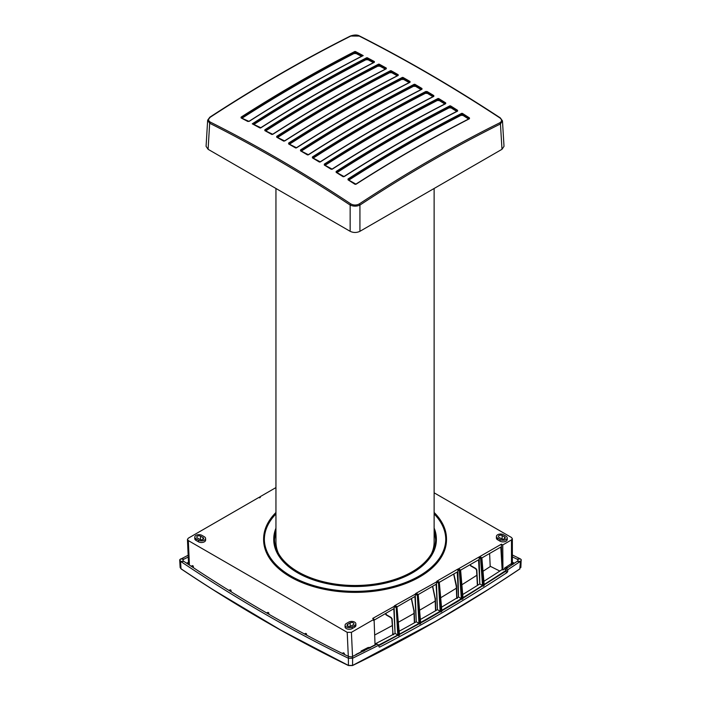 <?xml version="1.0" encoding="UTF-8"?>
<svg xmlns="http://www.w3.org/2000/svg" width="701" height="701" viewBox="0 0 701 701"><rect width="100%" height="100%" fill="white"/><g stroke="black" fill="none" stroke-linecap="round" stroke-linejoin="round"><path stroke-width="1.05" d="M275.949 188.481L275.949 542.013A79.09 45.661 0 0 0 278.42 553.334M431.527 553.632A79.09 45.661 0 0 0 434.129 542.013L434.129 188.481M484.102 585.756L481.736 557.908L479.598 556.682L501.399 544.169L502.135 569.545L500.803 547.06L481.85 557.935M462.984 597.646A1471.898 849.805 120 0 0 482.551 585.501L479.808 583.915L478.555 559.827L460.601 570.15M439.361 582.303L457.236 571.99L458.533 596.998L441.534 607.18M418.208 594.597L436.118 584.257L437.433 609.668L436.416 581.961L438.134 582.952L438.826 582.917L438.475 582.347L440.175 611.666M397.073 606.838L414.939 596.49L416.254 621.796L415.237 594.194L416.955 595.184L417.656 595.149L417.305 594.579L418.996 623.785M373.519 620.499L393.796 608.731L395.075 633.424L394.085 606.435L395.82 607.443L396.521 607.408L396.17 606.838L397.817 635.413M446.493 538.622A91.445 52.794 180 0 1 446.502 538.929A91.445 52.794 180 0 1 390.58 588.227A91.445 52.794 180 0 1 290.398 576.914A91.445 52.794 180 0 1 263.62 538.929A91.445 52.794 180 0 1 263.629 538.622M507.209 537.825L507.244 539.446A4.206 2.427 180 0 1 504.676 541.707A4.206 2.427 180 0 1 500.067 541.19L497.622 539.779A4.206 2.427 180 0 1 496.396 538.035L496.431 536.414A4.171 2.41 180 0 1 499.024 534.215A4.171 2.41 180 0 1 503.537 534.749L505.991 536.16A4.171 2.41 180 0 1 507.209 537.825A4.171 2.41 180 0 1 504.659 540.077A4.171 2.41 180 0 1 500.093 539.56L497.649 538.149A4.171 2.41 180 0 1 496.431 536.414M355.863 623.794L355.898 625.406A4.206 2.427 180 0 1 354.671 627.15L352.217 628.569A4.206 2.427 180 0 1 347.617 629.086A4.206 2.427 180 0 1 345.05 626.817L345.085 625.204A4.171 2.41 180 0 1 346.303 623.531L348.748 622.12A4.171 2.41 180 0 1 353.269 621.594A4.171 2.41 180 0 1 355.863 623.794A4.171 2.41 180 0 1 354.645 625.529L352.2 626.939A4.171 2.41 180 0 1 347.635 627.456A4.171 2.41 180 0 1 345.085 625.204M205.595 538.447L205.63 540.059A4.206 2.427 180 0 1 203.053 542.329A4.206 2.427 180 0 1 198.453 541.803L196.008 540.392A4.206 2.427 180 0 1 194.773 538.648L194.808 537.036A4.171 2.41 180 0 1 197.41 534.837A4.171 2.41 180 0 1 201.923 535.362L204.368 536.773A4.171 2.41 180 0 1 205.595 538.447A4.171 2.41 180 0 1 203.045 540.69A4.171 2.41 180 0 1 198.479 540.182L196.035 538.762A4.171 2.41 180 0 1 194.808 537.036M415.237 594.194L394.838 605.576L396.95 607.154L396.521 607.408L398.545 635.816M436.416 581.961L416 593.335L418.085 594.904L417.656 595.149L419.724 624.179M441.805 610.308A1471.898 849.805 120 0 0 461.363 598.628L458.533 596.998L457.858 569.081L437.1 581.059L439.255 582.671L438.826 582.917L440.903 612.043M462.713 594.544A1471.898 849.805 120 0 0 479.808 583.915L479.169 556.927L458.375 568.888L460.469 570.456L459.698 570.141L459.348 570.745L460.04 570.71L459.698 570.141L459.348 570.745L460.04 570.71L462.082 599.408M501.399 544.169L502.757 544.957L502.941 570.009L504.597 568.923M512.361 563.446L512.361 538.701L511.493 539.91L502.757 544.957M512.361 538.701L511.493 537.492L434.129 492.821M188.587 564.524L187.447 539.428L188.315 538.175L258.853 497.456L259.572 497.841L260.36 497.386L259.685 496.965L275.949 487.581M187.447 539.428L188.315 540.594L347.205 632.337L351.411 632.337L374.08 619.246L372.678 618.44L394.085 606.435M420.574 623.706L418.085 594.536L415.57 593.581M457.858 569.081L460.478 570.088L462.932 598.899M483.269 586.281L481.298 558.522L480.956 557.952L480.606 558.557L481.736 557.908L479.169 556.927M399.386 635.36L396.95 606.786L394.418 605.822M484.067 585.335L484.067 584.546L484.067 585.335M481.184 558.198L480.711 558.215M460.618 570.263L463.01 597.953M197.402 537.974A2.226 1.288 180 0 1 196.753 537.097A2.226 1.288 180 0 1 198.103 535.888A2.226 1.288 180 0 1 200.547 536.16L203.001 537.571A2.226 1.288 180 0 1 203.649 538.508A2.226 1.288 180 0 1 202.247 539.674A2.226 1.288 180 0 1 199.855 539.384L197.402 537.974M438.712 582.592L438.23 582.61M393.068 634.668L391.841 619.097L390.939 617.686L386.067 614.873L385.55 613.515M356.371 654.55L355.714 654.997M347.678 624.328L350.123 622.917A2.226 1.288 180 0 1 352.577 622.646A2.226 1.288 180 0 1 353.917 623.855A2.226 1.288 180 0 1 353.269 624.731L350.824 626.142A2.226 1.288 180 0 1 348.423 626.431A2.226 1.288 180 0 1 347.03 625.266A2.226 1.288 180 0 1 347.678 624.328L347.731 626.177M399.439 634.142A1471.898 849.805 120 0 0 418.996 623.382L416.254 621.796A1471.898 849.805 120 0 1 399.184 631.207M385.822 613.357L385.857 614.427L386.558 614.821L385.857 613.638L385.857 614.427L390.737 617.239L392.122 619.36L392.131 618.694L392.893 634.239L392.893 633.459L393.62 634.677M375.009 643.982A1471.898 849.805 120 0 0 395.075 633.424L398.519 635.395M356.082 654.383L361.155 651.877M369.944 647.47L375.044 644.867L374.08 619.246M420.626 622.47A1471.898 849.805 120 0 0 440.175 611.254L437.433 609.668A1471.898 849.805 120 0 1 420.363 619.482M441.753 611.552L439.255 582.303L436.749 581.348M259.703 497.763L259.685 496.965M434.129 512.466A91.437 52.785 180 0 1 446.484 538.324A91.437 52.785 180 0 1 390.571 587.622A91.437 52.785 180 0 1 290.407 576.301A91.437 52.785 180 0 1 263.629 538.324A91.437 52.785 180 0 1 275.949 512.501M275.949 513.334A90.718 52.373 0 0 0 264.347 539.621A90.718 52.373 0 0 0 288.032 574.268A90.718 52.373 0 0 0 290.915 576.012A90.718 52.373 0 0 0 389.257 587.482A90.718 52.373 0 0 0 445.775 539.621A90.718 52.373 0 0 0 434.129 513.298M275.949 513.956A90.709 52.365 0 0 0 264.356 539.919M273.758 538.692A81.316 46.949 0 0 0 273.749 538.999A81.316 46.949 0 0 0 297.566 572.778A81.316 46.949 0 0 0 386.637 582.838A81.316 46.949 0 0 0 436.364 538.999A81.316 46.949 0 0 0 436.364 538.692M445.766 539.919A90.709 52.365 0 0 0 434.129 513.921M434.129 528.055A81.298 46.941 180 0 1 436.355 538.394A81.298 46.941 180 0 1 386.637 582.224A81.298 46.941 180 0 1 297.575 572.165A81.298 46.941 180 0 1 273.767 538.394A81.298 46.941 180 0 1 275.949 528.142M434.129 530.035A80.571 46.52 180 0 1 435.628 538.394A80.571 46.52 180 0 1 386.356 581.839A80.571 46.52 180 0 1 298.083 571.867A80.571 46.52 180 0 1 274.494 538.394A80.571 46.52 180 0 1 275.949 530.14M274.503 539.91A80.641 46.555 180 0 1 275.949 532.979M393.13 634.703L392.604 633.853M399.465 634.44L396.836 606.829M374.676 635.01A1479.259 883.339 118.2 0 0 392.297 625.555M398.413 622.199A1479.259 883.339 118.2 0 0 414.019 613.419M419.566 610.229A1479.259 883.339 118.2 0 0 435.19 601.064M440.719 597.751A1479.259 883.339 118.2 0 0 456.36 588.2M461.871 584.765A1479.259 883.339 118.2 0 0 476.978 575.179M483.015 571.271A1479.259 883.339 118.2 0 0 490.481 566.382M499.839 571.052A1477.585 838.072 -120.9 0 1 490.192 566.242L489.613 553.475M439.299 582.251L441.832 610.615M483.883 581.331A1471.898 849.805 120 0 0 502.135 569.545L502.941 570.009M504.615 536.948L502.17 535.538A2.226 1.288 180 0 0 499.717 535.266A2.226 1.288 180 0 0 498.367 536.475A2.226 1.288 180 0 0 499.024 537.352L501.469 538.771A2.226 1.288 180 0 0 503.87 539.051A2.226 1.288 180 0 0 505.263 537.895A2.226 1.288 180 0 0 504.615 536.948L504.562 538.797M396.95 607.154L396.6 606.593L396.95 607.154M441.718 611.132L441.709 610.361L441.718 611.132M418.996 623.382L419.689 623.759M399.351 634.94L399.342 634.195L399.351 634.94M461.363 598.628L462.055 598.987M462.897 598.479L462.888 597.699L462.897 598.479M482.551 585.501L483.243 585.852M440.175 611.254L440.868 611.622M420.53 623.285L420.53 622.523L420.53 623.285M435.829 610.737L435.829 609.958L435.829 610.737M456.999 598.093L456.999 597.305L456.999 598.093M456.921 598.19L456.71 597.708M434.129 532.874A80.641 46.555 180 0 1 435.619 539.91M514.14 563.376L512.361 562.509M186.615 563.21L188.481 562.29M188.245 557.058L183.022 559.617L183.101 560.87M487.563 589.9L436.092 621.086L352.577 665.442M181.191 568.87L180.148 567.547L181.06 568.879C236.868 606.269 292.676 638.497 348.485 665.547L352.507 665.547C408.315 638.497 464.132 606.269 519.94 568.879L519.984 568.765C464.185 606.146 408.385 638.366 352.585 665.407L348.406 665.407C292.606 638.366 236.815 606.146 181.016 568.765L180.569 561.352L179.824 559.573L188.157 555.236M519.809 568.87L520.431 561.352L507.98 569.615L507.121 572.515C464.632 600.389 422.125 625.257 379.6 647.119L378.961 646.795L378.855 645.157L352.585 658.257L352.585 665.407L348.616 665.538L280.978 630.225L213.463 589.927M352.585 658.257L348.406 658.257L348.406 665.407M352.577 658.257L352.533 656.425L351.543 656.916L348.458 656.425C293.649 629.796 238.831 598.146 184.012 561.475L180.56 561.343M378.855 645.157L377.103 644.149L352.533 656.425L351.411 632.337M348.415 658.265L348.458 656.425M348.406 658.257C292.457 631.18 236.517 598.882 180.569 561.352M514.394 563.21L512.361 562.211M184.012 561.475L183.022 560.826L183.022 559.617L183.022 560.826M304.111 633.783L306.468 633.8L306.731 635.185M306.153 633.774L304.76 634.133M305.505 633.397L305.986 633.678M266.354 612.779L268.72 612.797L268.982 614.295M268.404 612.77L266.976 613.138M267.756 612.394L268.238 612.674M228.605 590.198L230.971 590.216L231.242 591.828M230.655 590.181L229.192 590.566M230.007 589.813L230.489 590.084M190.847 566.022L193.222 566.04L193.494 567.775M192.906 566.005L191.417 566.399M192.258 565.637L192.74 565.917M186.86 563.376L188.499 562.579M184.012 559.126L180.551 558.942M341.86 653.192L344.217 653.218L344.471 654.48M343.902 653.183L342.552 653.534M343.253 652.815L343.735 653.087M512.361 556.866L517.978 559.617L517.899 560.87M517.978 560.826L517.978 559.617L517.978 560.826L506.236 568.607L505.368 571.508L457.516 601.624L425.665 620.254L378.882 645.586M520.852 567.547L521.176 559.573L520.449 558.942L516.987 559.126M521.299 560.108L520.44 561.343L516.987 561.475M520.449 558.942L512.361 554.999M507.98 569.615L506.236 568.607M378.961 646.751L379.6 647.119L378.961 646.795M361.278 652.114L361.068 651.036L363.486 651.273M362.557 650.887L363.398 650.467L361.865 650.642A1470.453 848.964 -60 0 1 361.068 651.036M368.297 648.627L367.193 647.987L369.515 647.391L367.981 647.566A1470.453 848.964 -60 0 1 367.193 647.969L367.193 647.969A1470.47 848.981 -60 0 1 361.909 650.642M364.362 650.835L363.398 650.467M363.083 651.027L363.942 650.598M370.478 647.759L369.515 647.391M368.673 647.82L369.602 648.206M369.199 647.961L370.058 647.531M511.932 564.84L510.652 564.103A1470.47 848.981 -60 0 1 505.36 567.6M506.551 568.125L507.41 567.556L506.026 567.976L506.954 568.362M512.668 564.077L513.526 563.508L511.441 563.56A1470.453 848.964 -60 0 1 510.652 564.077L513.071 564.323M512.142 563.937L512.983 563.376M506.078 570.106L504.545 568.818L504.536 568.125L506.026 567.976M504.536 568.125A1470.453 848.964 -60 0 0 505.325 567.608L506.867 567.424M403.014 78.258L403.382 77.653L401.988 77.618L403.014 78.258A1481.826 877.766 61.3 0 1 409.708 82.113L409.699 82.315M336.918 172.639A1480.232 854.615 -60 0 1 449.814 107.481L450.515 107.516A1480.854 877.188 61.3 0 1 456.693 111.406M449.814 105.825L449.814 107.945M342.842 176.556A1482.326 832.998 -121.3 0 0 336.147 172.358L336.498 172.052A1481.248 855.202 -60 0 1 449.814 106.622L450.515 106.701A1481.826 877.766 61.3 0 1 457.201 110.907L457.587 111.117A1481.231 855.194 120 0 0 344.244 176.556L343.192 176.731M208.101 149.304L209.669 123.253A1473.633 879.983 -118.2 0 1 350.149 205.06L350.149 231.312L208.101 149.304L206.076 146.343L207.654 120.195L209.669 123.253L210.274 122.079C208.074 120.616 208.083 118.995 210.282 117.207L207.654 120.186L209.836 117.19C256.794 86.547 303.656 59.497 350.404 36.023C354.382 34.682 357.475 34.691 359.683 36.049C406.457 59.751 453.328 87.029 500.295 117.882L502.468 120.879L500.453 123.946A1472.967 879.589 118.2 0 0 359.928 205.078L359.236 203.956C356.441 205.393 353.646 205.384 350.85 203.938L350.149 205.06C353.409 206.497 356.669 206.506 359.928 205.078L359.928 231.312L501.986 149.304L504.01 146.343L502.468 120.896M277.097 137.23L277.088 136.949A1482.247 855.781 120 0 1 390.431 71.511L391.132 71.546A1481.826 877.766 61.3 0 1 397.826 75.305L398.186 75.454A1482.869 856.14 120 0 0 284.799 140.919L283.774 141.146M324.642 165.059L324.624 164.735A1481.826 855.535 -60 0 1 437.967 99.297L438.66 99.367A1481.826 877.766 61.3 0 1 445.328 103.468L445.705 102.872A1482.326 878.064 61.3 0 0 439.045 98.762L438.66 99.367M325.054 165.313A1480.81 854.948 -60 0 1 437.967 100.147L438.66 100.182A1480.854 877.188 61.3 0 1 444.802 103.967M437.967 98.49L437.967 100.602M260.719 127.924L260.027 127.985M252.991 124.2L252.264 123.832L252.991 124.2M289.425 144.213A1481.432 855.308 -60 0 1 402.321 79.055L403.014 79.082A1480.854 877.188 61.3 0 1 409.147 82.604M402.321 77.399L402.321 79.511M350.149 231.312C353.409 232.855 356.669 232.855 359.928 231.312M500.453 118.285L499.857 117.908C502.056 119.705 502.056 121.326 499.857 122.771L500.453 123.946L501.986 149.304M241.968 118.224A1479.574 854.239 -60 0 1 354.741 53.145L355.442 53.153A1480.854 877.188 61.3 0 1 361.514 56.317M414.904 85.136L415.272 84.532L413.87 84.488L414.904 85.136A1481.826 877.766 61.3 0 1 421.59 89.08L421.967 89.255A1482.781 856.087 120 0 0 308.58 154.719L308.238 154.895M209.678 117.584L210.282 117.207A1475.254 821.502 -58.3 0 1 350.85 36.049L359.236 36.075A1474.615 821.143 58.3 0 1 499.857 117.908M355.1 184.31L354.75 184.144A1482.326 832.998 -121.3 0 0 348.046 179.85L348.388 179.535A1480.477 854.756 -60 0 1 461.687 114.123L462.774 113.615A1482.326 878.064 61.3 0 1 469.468 117.917L469.468 118.732C431.693 138.176 393.927 159.977 356.152 184.153L355.801 184.319M348.397 180.026L348.388 179.535L348.397 180.026M426.786 92.173L427.163 91.568L425.761 91.516L426.786 92.173A1481.826 877.766 61.3 0 1 433.472 96.203L433.463 96.423M277.552 137.484A1481.248 855.202 -60 0 1 390.431 72.343L391.132 72.361A1480.854 877.188 61.3 0 1 397.239 75.796M390.431 70.687L390.431 72.79M386.295 68.794L386.295 68.05L386.295 68.794A1482.633 856 120 0 0 272.926 134.25L271.9 134.496M355.793 51.716L354.391 51.716L354.741 52.33L355.793 51.716A1482.326 878.064 61.3 0 1 363.197 55.589A1481.572 855.386 120 0 0 249.17 121.369L247.768 121.448A1482.326 832.998 -121.3 0 0 241.083 117.943L241.083 117.128L241.083 117.943M362.496 55.975L363.197 55.589L362.496 55.975M354.741 51.488L354.741 53.6M259.642 127.801A1482.326 832.998 -121.3 0 0 252.264 123.832A1481.791 855.518 120 0 1 366.299 57.955L367.342 58.577L367.692 57.964A1482.326 878.064 61.3 0 1 374.395 61.557L374.027 62.336M374.395 61.557L374.036 62.161A1481.826 877.766 61.3 0 0 367.342 58.577M300.86 150.838L300.852 150.531A1482.422 855.877 120 0 1 414.203 85.093M301.299 151.092A1481.415 855.299 -60 0 1 414.203 85.934L414.904 85.951A1480.854 877.188 61.3 0 1 421.038 89.57M414.203 84.278L414.203 86.381M313.172 158.128A1481.213 855.185 -60 0 1 426.085 92.961L426.786 92.988A1480.854 877.188 61.3 0 1 432.938 96.694M426.085 91.84L426.085 93.417M296.357 147.92L295.656 147.964M265.688 130.912A1480.889 854.992 -60 0 1 378.54 65.789L379.232 65.798A1480.854 877.188 61.3 0 1 385.34 69.145M378.54 64.133L378.54 66.236M265.223 130.658L264.838 129.799A1482.352 855.842 120 0 1 378.198 64.352L378.54 64.956A1481.87 855.562 120 0 0 265.215 130.386L264.838 130.631L264.838 129.799M449.814 106.622L449.499 106.026L450.901 106.105L450.515 106.701M450.901 106.105A1482.326 878.064 61.3 0 1 457.587 110.311L457.192 111.144M324.265 164.157A1482.308 855.816 -60 0 1 437.643 98.701L437.967 99.297M288.97 144.108L288.593 143.083L288.97 144.108M433.849 96.388L433.849 96.388A1482.457 855.903 120 0 0 320.471 161.843L320.129 162.019M336.506 172.385L336.138 171.473A1481.73 855.483 -60 0 1 449.499 106.026M312.374 156.98L312.734 158.014L312.374 156.98A1482.703 856.044 120 0 1 425.761 91.516M288.978 143.959L288.97 143.661A1482.431 855.886 120 0 1 402.321 78.223M320.471 161.843L319.428 162.045M312.751 157.874L312.734 157.559A1482.221 855.763 120 0 1 426.085 92.111M253.823 124.489A1480.328 854.668 -60 0 1 366.641 59.392L367.342 59.392A1480.854 877.188 61.3 0 1 373.423 62.652M366.641 57.736L366.641 59.839M397.817 75.498L398.186 74.7L398.186 75.454M348.406 179.877L348.038 178.957A1480.959 855.036 -60 0 1 461.372 113.527L462.774 113.615M348.809 180.131A1479.452 854.168 -60 0 1 461.687 114.982L462.388 115.025A1480.854 877.188 61.3 0 1 468.583 119.012M461.687 113.325L461.687 115.437M241.486 117.978L241.468 117.724A1480.556 854.799 120 0 1 354.741 52.33M283.406 140.971A1482.326 832.998 -121.3 0 0 276.711 137.203L276.711 136.362A1482.729 856.052 120 0 1 390.089 70.906L391.491 70.932A1482.326 878.064 61.3 0 1 398.186 74.7M484.154 584.494A1471.898 849.805 120 0 0 506.043 570.36M354.671 627.15L354.645 625.529M200.451 539.63L200.547 536.16M478.178 584.941A1477.384 845.494 59.6 0 1 477.6 584.66L476.846 570.439L475.462 568.318L476.163 568.713L470.59 565.505L470.555 564.428M378.706 645.078A1471.898 849.805 120 0 0 397.817 635.01M196.008 540.392L196.035 538.762M477.863 585.133A0.99 0.613 116.2 0 1 477.6 584.66A0.99 0.552 177.9 0 1 477.311 584.283A0.99 0.99 0 0 0 477.863 585.133L477.872 585.142M390.737 617.239L391.43 617.634L390.737 617.239M470.301 565.129A0.99 0.552 -2.1 0 0 470.59 565.505A0.99 0.57 -60 0 0 470.8 565.952A0.99 0.99 0 0 1 470.301 565.129L470.283 564.577M411.496 598.488L414.212 611.272L414.641 622.698M476.846 570.439L476.864 569.773L476.846 570.439M461.363 599.04L459.348 570.745L457.534 569.694M198.453 541.803L198.479 540.182M350.123 622.917L350.228 626.387M511.493 539.91L511.493 563.551M352.217 628.569L352.2 626.939M453.836 573.953L456.579 586.018L456.999 597.927M497.622 539.779L497.649 538.149M500.067 541.19L500.093 539.56M502.065 539.016L502.17 535.538M203.001 537.571L202.939 539.419M189.419 565.076L188.315 540.594M348.301 656.346L347.205 632.337M435.82 610.615L435.391 599.04L432.675 586.246M435.391 598.251L435.391 599.04L435.391 598.251M414.212 611.272L414.212 610.483L414.212 611.272M482.551 585.913L480.606 558.557L478.836 557.54M507.787 571.42L506.043 570.412M507.121 572.515L505.368 571.508M450.515 105.86L450.515 107.945M332.002 169.291L330.942 169.134A1482.326 832.998 -121.3 0 0 324.265 165.033M445.319 103.704L445.705 103.66A1481.94 855.606 120 0 0 332.344 169.116M403.014 77.425L403.014 79.511M499.857 122.771A1473.949 880.167 118.2 0 0 359.236 203.956M355.442 52.33A1481.826 877.766 61.3 0 1 362.294 55.914M355.442 51.497L355.442 53.6M307.537 154.93L307.178 154.746A1482.326 832.998 -121.3 0 0 300.484 150.811M308.58 154.719L307.178 154.746M348.046 179.85L348.038 178.957M415.272 84.532A1482.326 878.064 61.3 0 1 421.967 88.475L421.581 89.29M426.786 91.84L426.786 93.417M390.431 71.511L390.089 70.906M438.66 98.526L438.66 100.602M391.132 70.705L391.132 72.79M271.524 134.312A1482.326 832.998 -121.3 0 0 264.838 130.631L264.838 130.631M427.163 91.568A1482.326 878.064 61.3 0 1 433.849 95.599M414.904 84.295L414.904 86.381M437.643 98.701L439.045 98.762M366.641 58.569A1481.309 855.238 120 0 0 253.122 124.121M367.342 57.736L367.342 59.839M336.147 172.358L336.138 171.473M457.587 110.311L457.587 111.117M469.468 117.917L469.468 118.732M354.75 184.144L356.152 184.153M354.391 51.716A1481.038 855.08 120 0 0 241.083 117.128M374.395 62.293A1482.194 855.746 120 0 0 261.044 127.731M366.299 57.955L367.692 57.964M410.076 82.271A1482.922 856.166 120 0 0 296.689 147.745M295.287 147.78A1482.326 832.998 -121.3 0 0 288.593 143.924M401.988 77.618A1482.913 856.158 120 0 0 288.593 143.083M403.382 77.653A1482.326 878.064 61.3 0 1 410.076 81.509M421.967 88.475L421.967 89.255M413.87 84.488A1482.904 856.158 120 0 0 300.484 149.953M276.711 137.203L276.711 136.362M378.198 64.352L379.591 64.369A1482.326 878.064 61.3 0 1 386.295 68.05M319.069 161.87A1482.326 832.998 -121.3 0 0 312.374 157.839M445.705 103.66L445.705 102.872M350.85 203.938A1474.615 880.57 -118.2 0 0 210.274 122.079M391.491 70.932L391.132 71.546M461.687 114.123L461.372 113.527M469.065 118.758L469.074 118.513A1481.826 877.766 61.3 0 0 462.388 114.21M379.591 64.369L379.232 64.983A1481.826 877.766 61.3 0 1 385.936 68.654L385.927 68.838M462.388 113.369L462.388 115.437M378.54 64.956L379.232 64.983M379.232 64.141L379.232 66.236M416.245 593.309L417.98 594.308M481.876 558.066L484.181 584.8M263.629 538.324L263.62 538.929M436.355 538.394L436.364 538.999M477.311 584.283L476.575 570.167L475.672 568.765L470.8 565.952M458.629 568.861L460.373 569.869M418.225 594.693L420.653 622.777M386.067 614.873L385.568 614.05M437.354 581.041L439.159 582.075M457.218 598.549L456.71 597.716L456.29 586.43L453.67 574.049M479.852 556.655L481.631 557.681M396.845 606.567L395.092 605.559M435.54 610.369L435.102 598.672L432.508 586.343M411.329 598.584L413.923 610.895L414.361 622.506M180.148 567.547L179.701 560.108M306.468 633.8L305.82 633.424M268.72 612.797L268.071 612.42M230.971 590.216L230.322 589.839M193.222 566.04L192.573 565.663M344.217 653.218L343.569 652.841M446.484 538.324L446.502 538.929M273.767 538.394L273.749 538.999M276.948 137.186L284.562 140.892C322.355 116.716 360.148 94.889 397.949 75.436L397.966 75.489M324.484 164.98L332.081 169.081C369.874 144.905 407.658 123.087 445.45 103.634L445.468 103.678M374.185 62.336L374.159 62.275C336.375 81.728 298.591 103.538 260.807 127.713L252.781 123.937M300.703 150.776L308.326 154.693C346.119 130.509 383.92 108.681 421.713 89.22L421.739 89.281M348.248 179.78L355.889 184.109C393.655 159.942 431.43 138.132 469.197 118.688L469.223 118.732M265.066 130.614L272.68 134.233C310.473 110.048 348.266 88.23 386.058 68.777L386.076 68.838M288.821 143.898L296.444 147.718C334.237 123.534 372.038 101.706 409.831 82.245L409.857 82.306M312.593 157.795L320.217 161.817C358.009 137.633 395.802 115.814 433.595 96.352L433.621 96.405M241.328 117.952L248.934 121.361C286.867 97.088 324.8 75.2 362.732 55.686M457.341 111.126L457.324 111.082C419.54 130.526 381.756 152.345 343.981 176.521L336.349 172.297"/></g></svg>
